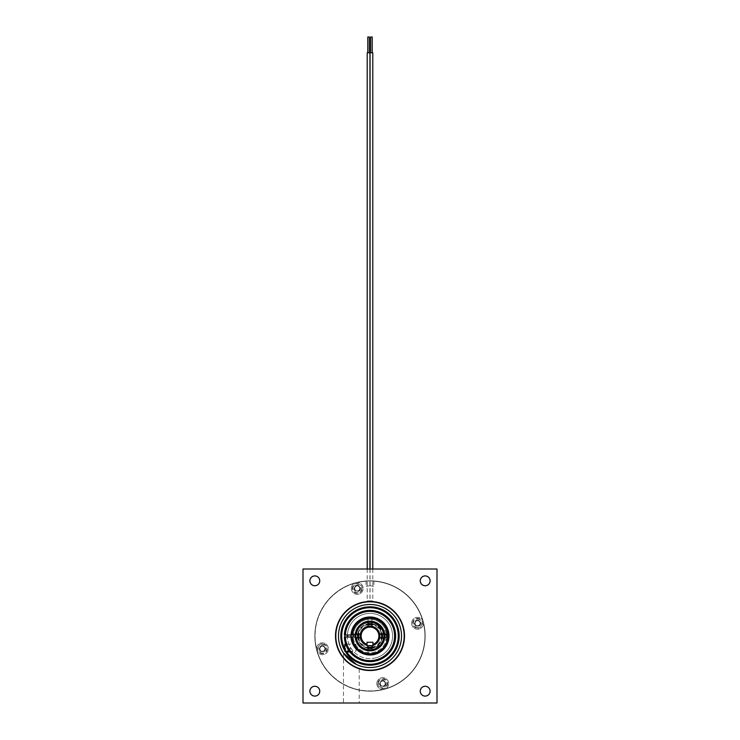 <?xml version="1.0" encoding="UTF-8"?>
<svg xmlns="http://www.w3.org/2000/svg" width="740" height="740" viewBox="0 0 740 740"><rect width="100%" height="100%" fill="white"/><g stroke="black" fill="none" stroke-linecap="round" stroke-linejoin="round"><path stroke-width="0.56" stroke-dasharray="3.7 2.78" d="M372.793 52.762L370.046 52.762M370.629 37L372.211 37M369.954 52.762L367.207 52.762M369.371 37L367.789 37M368.585 600.88C366.809 600.982 366.809 600.982 368.585 600.88C366.809 600.982 366.809 600.982 368.585 600.88C370.351 600.843 370.351 600.843 368.585 600.88C370.351 600.843 370.351 600.843 368.585 600.88M371.415 600.88C369.649 600.843 369.649 600.843 371.415 600.88C369.649 600.843 369.649 600.843 371.415 600.88C373.191 600.982 373.191 600.982 371.415 600.88C373.191 600.982 373.191 600.982 371.415 600.88M384.273 689.264A55.13 55.13 0 0 1 316.748 650.275A55.13 55.13 0 0 1 355.727 582.75A55.13 55.13 0 0 0 316.748 650.275A55.13 55.13 0 0 0 384.273 689.264A55.13 55.13 0 0 0 423.252 621.739A55.13 55.13 0 0 0 355.727 582.75A55.13 55.13 0 0 1 423.252 621.739A55.13 55.13 0 0 1 384.273 689.264M384.217 689.079A54.945 54.945 0 0 1 316.933 650.229A54.945 54.945 0 0 1 355.783 582.935A54.945 54.945 0 0 0 316.933 650.229A54.945 54.945 0 0 0 384.217 689.079A54.945 54.945 0 0 0 423.067 621.785A54.945 54.945 0 0 0 355.783 582.935A54.945 54.945 0 0 1 423.067 621.785A54.945 54.945 0 0 1 384.217 689.079M344.877 636.992A25.142 25.142 0 0 0 370.49 661.144A25.142 25.142 0 0 0 395.142 636.002A25.142 25.142 0 0 0 370 610.861A25.142 25.142 0 0 0 344.858 636.002A25.142 25.142 0 0 0 370 661.153A25.142 25.142 0 0 0 395.142 636.002A25.142 25.142 0 0 0 370.49 610.87A25.142 25.142 0 0 0 344.877 635.022M404.456 636.002A34.456 34.456 0 0 1 370 670.468A34.456 34.456 0 0 1 335.544 636.002A34.456 34.456 0 0 1 370 601.546A34.456 34.456 0 0 1 404.456 636.002A34.456 34.456 0 0 1 370 670.468A34.456 34.456 0 0 1 335.544 636.002A34.456 34.456 0 0 1 370 601.546A34.456 34.456 0 0 1 404.456 636.002M351.343 588.42A5.911 5.911 0 0 1 357.254 582.51A5.911 5.911 0 0 1 363.164 588.42A5.911 5.911 0 0 1 357.254 594.331A5.911 5.911 0 0 1 351.343 588.42A5.911 5.911 0 0 1 357.254 582.51A5.911 5.911 0 0 1 363.164 588.42A5.911 5.911 0 0 1 357.254 594.331A5.911 5.911 0 0 1 351.343 588.42M376.836 683.584A5.911 5.911 0 0 1 382.746 677.673A5.911 5.911 0 0 1 388.657 683.584A5.911 5.911 0 0 1 382.746 689.495A5.911 5.911 0 0 1 376.836 683.584A5.911 5.911 0 0 1 382.746 677.673A5.911 5.911 0 0 1 388.657 683.584A5.911 5.911 0 0 1 382.746 689.495A5.911 5.911 0 0 1 376.836 683.584M319.874 691.179A5.041 5.041 0 0 0 314.824 686.137A5.041 5.041 0 0 0 309.782 691.179A5.041 5.041 0 0 0 314.824 696.229A5.041 5.041 0 0 0 319.874 691.179A5.041 5.041 0 0 0 314.824 686.137A5.041 5.041 0 0 0 309.782 691.179A5.041 5.041 0 0 0 314.824 696.229A5.041 5.041 0 0 0 319.874 691.179M319.874 580.835A5.041 5.041 0 0 0 314.824 575.785A5.041 5.041 0 0 0 309.782 580.835A5.041 5.041 0 0 0 314.824 585.877A5.041 5.041 0 0 0 319.874 580.835A5.041 5.041 0 0 0 314.824 575.785A5.041 5.041 0 0 0 309.782 580.835A5.041 5.041 0 0 0 314.824 585.877A5.041 5.041 0 0 0 319.874 580.835M430.218 580.835A5.041 5.041 0 0 0 425.176 575.785A5.041 5.041 0 0 0 420.126 580.835A5.041 5.041 0 0 0 425.176 585.877A5.041 5.041 0 0 0 430.218 580.835A5.041 5.041 0 0 0 425.176 575.785A5.041 5.041 0 0 0 420.126 580.835A5.041 5.041 0 0 0 425.176 585.877A5.041 5.041 0 0 0 430.218 580.835M430.218 691.179A5.041 5.041 0 0 0 425.176 686.137A5.041 5.041 0 0 0 420.126 691.179A5.041 5.041 0 0 0 425.176 696.229A5.041 5.041 0 0 0 430.218 691.179A5.041 5.041 0 0 0 425.176 686.137A5.041 5.041 0 0 0 420.126 691.179A5.041 5.041 0 0 0 425.176 696.229A5.041 5.041 0 0 0 430.218 691.179M411.671 623.256A5.911 5.911 0 0 1 417.582 617.345A5.911 5.911 0 0 1 423.493 623.256A5.911 5.911 0 0 1 417.582 629.166A5.911 5.911 0 0 1 411.671 623.256A5.911 5.911 0 0 1 417.582 617.345A5.911 5.911 0 0 1 423.493 623.256A5.911 5.911 0 0 1 417.582 629.166A5.911 5.911 0 0 1 411.671 623.256M316.507 648.758A5.911 5.911 0 0 1 322.418 642.847A5.911 5.911 0 0 1 328.329 648.758A5.911 5.911 0 0 1 322.418 654.669A5.911 5.911 0 0 1 316.507 648.758A5.911 5.911 0 0 1 322.418 642.847A5.911 5.911 0 0 1 328.329 648.758A5.911 5.911 0 0 1 322.418 654.669A5.911 5.911 0 0 1 316.507 648.758M436.998 703L303.002 703L303.002 569.014L436.998 569.014L303.002 569.014L436.998 569.014L436.998 703L303.002 703L436.998 703L436.998 569.014L436.998 703M303.002 569.014L303.002 703L303.002 569.014M360.482 588.42A3.228 3.228 0 0 1 357.254 591.658A3.228 3.228 0 0 1 354.016 588.42A3.228 3.228 0 0 1 357.254 585.192A3.228 3.228 0 0 1 360.482 588.42M385.984 683.584A3.228 3.228 0 0 1 382.746 686.822A3.228 3.228 0 0 1 379.518 683.584A3.228 3.228 0 0 1 382.746 680.356A3.228 3.228 0 0 1 385.984 683.584M344.858 650.812A29.175 29.175 0 0 0 345.192 651.366M420.81 623.256A3.228 3.228 0 0 1 417.582 626.484A3.228 3.228 0 0 1 414.354 623.256A3.228 3.228 0 0 1 417.582 620.028A3.228 3.228 0 0 1 420.81 623.256M325.646 648.758A3.228 3.228 0 0 1 322.418 651.986A3.228 3.228 0 0 1 319.19 648.758A3.228 3.228 0 0 1 322.418 645.521A3.228 3.228 0 0 1 325.646 648.758M370 585.701C375.088 586.589 375.088 586.589 370 585.701C375.088 586.589 375.088 586.589 370 585.701C364.913 586.589 364.913 586.589 370 585.701C364.913 586.589 364.913 586.589 370 585.701M370 580.835C375.088 580.983 375.088 580.983 370 580.835C375.088 580.983 375.088 580.983 370 580.835C364.913 580.983 364.913 580.983 370 580.835C364.913 580.983 364.913 580.983 370 580.835M314.833 636.002A55.167 55.167 0 0 0 370 691.179A55.167 55.167 0 0 0 425.167 636.002A55.167 55.167 0 0 0 370 580.835A55.167 55.167 0 0 0 314.833 636.002A55.167 55.167 0 0 0 370 691.179A55.167 55.167 0 0 0 425.167 636.002A55.167 55.167 0 0 0 370 580.835A55.167 55.167 0 0 0 314.833 636.002M338.476 636.002A31.524 31.524 0 0 1 370 604.478A31.524 31.524 0 0 1 401.524 636.002A31.524 31.524 0 0 1 370 667.535A31.524 31.524 0 0 1 338.476 636.002M356.329 664.409L359.214 665.63L359.214 703L343.453 703L359.214 703M343.508 653.087L343.453 703M355.653 664.076L354.95 663.706M353.498 662.864L352.018 661.902M350.584 660.848L349.206 659.71M347.976 658.563L346.81 657.361M319.745 691.179A4.921 4.921 0 0 0 314.824 686.267A4.921 4.921 0 0 0 309.912 691.179A4.921 4.921 0 0 0 314.824 696.1A4.921 4.921 0 0 0 319.745 691.179M319.745 580.835A4.921 4.921 0 0 0 314.824 575.914A4.921 4.921 0 0 0 309.912 580.835A4.921 4.921 0 0 0 314.824 585.747A4.921 4.921 0 0 0 319.745 580.835M430.088 580.835A4.921 4.921 0 0 0 425.176 575.914A4.921 4.921 0 0 0 420.255 580.835A4.921 4.921 0 0 0 425.176 585.747A4.921 4.921 0 0 0 430.088 580.835M430.088 691.179A4.921 4.921 0 0 0 425.176 686.267A4.921 4.921 0 0 0 420.255 691.179A4.921 4.921 0 0 0 425.176 696.1A4.921 4.921 0 0 0 430.088 691.179M335.498 636.002A34.502 34.502 0 0 1 370 601.5A34.502 34.502 0 0 1 404.503 636.002A34.502 34.502 0 0 1 370 670.514A34.502 34.502 0 0 1 335.498 636.002A34.502 34.502 0 0 1 370 601.5A34.502 34.502 0 0 1 404.503 636.002M324.925 648.758A2.507 2.507 0 0 1 322.418 651.265A2.507 2.507 0 0 1 319.911 648.758A2.507 2.507 0 0 1 322.418 646.251A2.507 2.507 0 0 1 324.925 648.758M420.089 623.256A2.507 2.507 0 0 1 417.582 625.763A2.507 2.507 0 0 1 415.075 623.256A2.507 2.507 0 0 1 417.582 620.749A2.507 2.507 0 0 1 420.089 623.256M385.253 683.584A2.507 2.507 0 0 1 382.746 686.091A2.507 2.507 0 0 1 380.24 683.584A2.507 2.507 0 0 1 382.746 681.077A2.507 2.507 0 0 1 385.253 683.584M359.76 588.42A2.507 2.507 0 0 1 357.254 590.927A2.507 2.507 0 0 1 354.747 588.42A2.507 2.507 0 0 1 357.254 585.913A2.507 2.507 0 0 1 359.76 588.42M356.245 635.022L344.405 635.022A25.613 25.613 0 0 1 370.49 610.398A25.613 25.613 0 0 1 395.613 636.002A25.613 25.613 0 0 1 370.49 661.615A25.613 25.613 0 0 1 344.405 636.992L351.028 636.992A18.99 18.99 0 0 0 375.245 654.252A18.99 18.99 0 0 1 351.75 641.256A18.99 18.99 0 0 1 364.755 617.752A18.99 18.99 0 0 1 388.25 630.758A18.99 18.99 0 0 1 375.245 654.252A18.99 18.99 0 0 1 351.038 636.992M387.695 635.022L383.755 635.022M356.347 634.032L352.286 634.032L356.347 634.032A13.792 13.792 0 0 1 368.03 622.359A13.792 13.792 0 0 0 356.347 634.032C358.918 634.032 358.918 634.032 356.347 634.032L360.343 634.032A9.851 9.851 0 0 1 368.03 626.355L368.03 622.359C368.03 624.921 368.03 624.921 368.03 622.359L368.03 616.698L368.03 622.359M371.97 622.359L371.97 616.698L371.97 622.359A13.792 13.792 0 0 1 383.653 634.032A13.792 13.792 0 0 0 371.97 622.359L371.97 626.355A9.851 9.851 0 0 1 379.657 634.032L383.653 634.032C381.082 634.032 381.082 634.032 383.653 634.032L387.714 634.032L383.653 634.032M345.7 644.115L354.821 656.639L345.7 644.115L355.912 644.115L355.912 651.366L349.502 651.366M355.709 657.268L356.171 657.564L355.709 657.268M350.769 635.022C346.459 635.022 346.459 635.022 350.769 635.022M387.695 636.992L383.755 636.992M383.653 637.973A13.792 13.792 0 0 1 371.97 649.655A13.792 13.792 0 0 0 383.653 637.973L379.657 637.973A9.851 9.851 0 0 1 371.97 645.659L371.97 649.655M368.03 649.655L368.03 655.316L368.03 649.655A13.792 13.792 0 0 1 356.347 637.973A13.792 13.792 0 0 0 368.03 649.655L368.03 645.659A9.851 9.851 0 0 1 360.343 637.973L356.347 637.973M350.769 636.992C345.488 636.992 345.488 636.992 350.769 636.992L356.245 636.992M344.858 651.366L345.626 651.366L345.626 644.115L344.858 644.115M347.818 648.212L347.818 651.366L347.8 648.212L350.742 648.212L350.742 651.995L349.992 651.995L353.748 651.995L350.742 651.995M347.818 651.995L349.992 651.995M368.77 622.118A13.884 13.884 0 0 0 354.886 636.002A13.884 13.884 0 0 0 379.916 644.29A7.992 7.992 0 0 1 385.512 641.108A7.992 7.992 0 0 0 379.916 644.29A13.884 13.884 0 0 1 354.886 636.002A13.884 13.884 0 0 1 379.916 627.724A13.884 13.884 0 0 0 368.77 622.118M383.838 632.219A0.823 0.823 0 0 1 384.661 633.042A0.823 0.823 0 0 1 383.838 633.865A0.823 0.823 0 0 1 383.024 633.042A0.823 0.823 0 0 1 383.838 632.219A0.823 0.823 0 0 1 384.661 633.042A0.823 0.823 0 0 1 383.838 633.865A0.823 0.823 0 0 1 383.024 633.042A0.823 0.823 0 0 1 383.838 632.219M385.827 640.766L385.827 636.955L385.827 640.766M382.395 635.41L385.475 635.41L382.395 635.41A12.395 12.395 0 0 0 369.704 623.607A12.395 12.395 0 0 0 357.605 636.002A12.395 12.395 0 0 0 369.704 648.397A12.395 12.395 0 0 0 382.386 636.604L385.827 636.955M382.395 636.604L385.475 636.604M385.827 635.059L385.827 631.248L385.475 635.41M385.512 630.905A7.992 7.992 0 0 1 379.916 627.724A7.992 7.992 0 0 0 385.512 630.905L385.827 631.248M381.211 634.032A11.378 11.378 0 0 0 371.97 624.801M368.03 624.801A11.378 11.378 0 0 0 358.789 634.032M358.789 637.973A11.378 11.378 0 0 0 368.03 647.213M371.97 647.213A11.378 11.378 0 0 0 381.211 637.973M383.838 638.148A0.823 0.823 0 0 0 383.024 638.971A0.823 0.823 0 0 0 383.838 639.785A0.823 0.823 0 0 0 384.661 638.971A0.823 0.823 0 0 0 383.838 638.148M376.244 657.721A22.589 22.589 0 0 1 348.29 642.246A22.589 22.589 0 0 1 363.756 614.293A22.589 22.589 0 0 1 391.71 629.759A22.589 22.589 0 0 1 376.244 657.721A22.589 22.589 0 0 1 347.43 636.992A22.589 22.589 0 0 0 376.244 657.721A22.589 22.589 0 0 0 391.71 629.759A22.589 22.589 0 0 0 363.756 614.293A22.589 22.589 0 0 1 391.71 629.759A22.589 22.589 0 0 1 376.244 657.721M347.43 635.022A22.589 22.589 0 0 1 363.756 614.293A22.589 22.589 0 0 0 347.43 635.022M346.228 651.366A28.305 28.305 0 0 1 344.858 648.999M364.755 617.752A18.99 18.99 0 0 1 388.25 630.758A18.99 18.99 0 0 1 375.245 654.252A18.99 18.99 0 0 0 388.25 630.758A18.99 18.99 0 0 0 351.038 635.022A18.99 18.99 0 0 1 364.755 617.752M365.375 619.926A16.733 16.733 0 0 1 386.706 635.022A16.733 16.733 0 0 0 365.375 619.926A16.733 16.733 0 0 0 353.295 635.022A16.733 16.733 0 0 1 365.375 619.926M386.706 636.992A16.733 16.733 0 0 1 374.625 652.088A16.733 16.733 0 0 1 353.295 636.992A16.733 16.733 0 0 0 374.625 652.088A16.733 16.733 0 0 0 386.706 636.992M384.439 636.992A14.467 14.467 0 0 1 373.996 649.914A14.467 14.467 0 0 1 355.561 636.992M355.561 635.022A14.467 14.467 0 0 1 366.004 622.1A14.467 14.467 0 0 1 384.439 635.022M373.432 647.935A12.414 12.414 0 0 1 371.97 648.259A12.395 12.395 0 0 0 382.238 637.973A12.414 12.414 0 0 1 373.432 647.935M368.03 648.259A12.414 12.414 0 0 1 357.744 637.973A12.395 12.395 0 0 0 368.03 648.249A12.395 12.395 0 0 1 357.762 637.973A12.395 12.395 0 0 0 368.03 648.249M357.744 634.032A12.414 12.414 0 0 1 368.03 623.755A12.395 12.395 0 0 0 357.762 634.032A12.395 12.395 0 0 1 368.03 623.765A12.395 12.395 0 0 0 357.762 634.032M371.97 623.755A12.414 12.414 0 0 1 382.256 634.032A12.395 12.395 0 0 0 371.97 623.765A12.395 12.395 0 0 1 382.238 634.032A12.395 12.395 0 0 0 371.97 623.765M387.066 683.584A4.32 4.32 0 0 1 382.746 687.904A4.32 4.32 0 0 1 378.427 683.584A4.32 4.32 0 0 1 382.746 679.265A4.32 4.32 0 0 1 387.066 683.584M377.835 683.584A4.921 4.921 0 0 0 382.746 688.505A4.921 4.921 0 0 0 387.668 683.584A4.921 4.921 0 0 0 382.746 678.673A4.921 4.921 0 0 0 377.835 683.584M380.286 685.009L380.286 682.169L382.746 680.745L385.216 682.169L385.216 685.009L382.746 686.433L380.286 685.009L380.286 682.169L382.746 680.745L385.216 682.169L385.216 685.009L382.746 686.433L380.286 685.009A2.84 2.84 0 0 1 382.746 680.745A2.84 2.84 0 0 1 385.216 685.009A2.84 2.84 0 0 1 380.286 685.009M322.418 653.078A4.32 4.32 0 0 1 318.098 648.758A4.32 4.32 0 0 1 322.418 644.438A4.32 4.32 0 0 1 326.738 648.758A4.32 4.32 0 0 1 322.418 653.078M322.418 643.837A4.921 4.921 0 0 0 317.497 648.758A4.921 4.921 0 0 0 322.418 653.67A4.921 4.921 0 0 0 327.339 648.758A4.921 4.921 0 0 0 322.418 643.837M322.418 651.598A2.84 2.84 0 0 1 320.993 651.219L319.578 648.758L320.993 646.288L323.843 646.288L325.258 648.758L323.843 651.219L320.993 651.219L319.578 648.758L320.993 646.288L323.843 646.288L325.258 648.758L323.843 651.219L320.993 651.219A2.84 2.84 0 0 1 320.993 646.288A2.84 2.84 0 0 1 325.258 648.758A2.84 2.84 0 0 1 322.418 651.598M352.934 588.42A4.32 4.32 0 0 1 357.254 584.101A4.32 4.32 0 0 1 361.573 588.42A4.32 4.32 0 0 1 357.254 592.74A4.32 4.32 0 0 1 352.934 588.42M362.165 588.42A4.921 4.921 0 0 0 357.254 583.509A4.921 4.921 0 0 0 352.332 588.42A4.921 4.921 0 0 0 357.254 593.341A4.921 4.921 0 0 0 362.165 588.42M357.254 591.269L354.784 589.845L354.784 587.005L357.254 585.581L359.714 587.005L359.714 589.845L357.254 591.269A2.84 2.84 0 0 1 354.784 589.845L354.784 587.005L357.254 585.581A2.84 2.84 0 0 1 359.714 587.005L359.714 589.845A2.84 2.84 0 0 1 357.254 591.269L354.784 589.845A2.84 2.84 0 0 1 357.254 585.581L359.714 587.005A2.84 2.84 0 0 1 359.714 589.845L357.254 591.269M417.582 618.936A4.32 4.32 0 0 1 421.902 623.256A4.32 4.32 0 0 1 417.582 627.576A4.32 4.32 0 0 1 413.262 623.256A4.32 4.32 0 0 1 417.582 618.936M417.582 628.177A4.921 4.921 0 0 0 422.503 623.256A4.921 4.921 0 0 0 417.582 618.335A4.921 4.921 0 0 0 412.661 623.256A4.921 4.921 0 0 0 417.582 628.177M419.007 620.795L420.422 623.256L419.007 625.716L416.158 625.716L414.742 623.256L416.158 620.795L419.007 620.795L420.422 623.256L419.007 625.716L416.158 625.716L414.742 623.256L416.158 620.795L419.007 620.795A2.84 2.84 0 0 1 419.007 625.716A2.84 2.84 0 0 1 414.742 623.256A2.84 2.84 0 0 1 419.007 620.795M372.969 645.391A9.842 9.842 0 0 0 370 626.16A9.842 9.842 0 0 0 367.031 645.391L367.031 648.138L372.923 648.138L372.923 645.41L372.923 648.138L367.031 648.138L367.031 645.391A9.842 9.842 0 0 0 372.969 645.391M381.914 636.604A11.923 11.923 0 0 1 369.704 647.926A11.923 11.923 0 0 1 358.077 636.002A11.923 11.923 0 0 1 369.704 624.088A11.923 11.923 0 0 1 381.914 635.41M372.923 642.237L367.031 642.237L367.031 645.391M382.238 637.973A12.395 12.395 0 0 1 371.97 648.249A12.395 12.395 0 0 0 382.238 637.973M367.207 569.014L367.207 600.963M369.954 569.014L369.954 600.852M370.046 569.014L370.046 600.852M372.793 569.014L372.793 600.963M373.94 580.974L373.94 586.524M366.06 580.974L366.06 586.524"/><path stroke-width="1.11" d="M372.211 52.762L372.211 37L370.629 37L370.629 52.762M367.789 52.762L367.789 37L369.371 37L369.371 52.762M367.207 569.014L367.207 52.762L369.954 52.762L369.954 569.014M370.046 569.014L370.046 52.762L372.793 52.762L372.793 569.014M344.877 635.022A25.142 25.142 0 0 0 344.877 636.992M345.192 651.366A29.175 29.175 0 0 0 399.175 636.002A29.175 29.175 0 0 0 370 606.828A29.175 29.175 0 0 0 344.858 650.812M401.524 636.002A31.524 31.524 0 0 0 370 604.478A31.524 31.524 0 0 0 338.476 636.002A31.524 31.524 0 0 0 370 667.535A31.524 31.524 0 0 0 401.524 636.002M356.329 664.409L355.653 664.076M354.95 663.706L353.498 662.864M352.018 661.902L350.584 660.848M349.206 659.71L347.976 658.563M346.81 657.361L343.453 653.013M319.745 691.179A4.921 4.921 0 0 0 314.824 686.267A4.921 4.921 0 0 0 309.912 691.179A4.921 4.921 0 0 0 314.824 696.1A4.921 4.921 0 0 0 319.745 691.179M319.745 580.835A4.921 4.921 0 0 0 314.824 575.914A4.921 4.921 0 0 0 309.912 580.835A4.921 4.921 0 0 0 314.824 585.747A4.921 4.921 0 0 0 319.745 580.835M430.088 580.835A4.921 4.921 0 0 0 425.176 575.914A4.921 4.921 0 0 0 420.255 580.835A4.921 4.921 0 0 0 425.176 585.747A4.921 4.921 0 0 0 430.088 580.835M430.088 691.179A4.921 4.921 0 0 0 425.176 686.267A4.921 4.921 0 0 0 420.255 691.179A4.921 4.921 0 0 0 425.176 696.1A4.921 4.921 0 0 0 430.088 691.179M404.503 636.002A34.502 34.502 0 0 0 370 601.5A34.502 34.502 0 0 0 335.498 636.002A34.502 34.502 0 0 0 370 670.514A34.502 34.502 0 0 0 404.503 636.002M303.002 703L303.002 569.014L436.998 569.014L436.998 703L303.002 703M343.508 653.087L356.421 664.455M356.828 664.649L359.214 665.63M394.605 636.002A24.605 24.605 0 0 0 370.49 611.407A24.605 24.605 0 0 0 345.414 635.022L351.028 635.022A19 19 0 0 1 379.786 619.713A19 19 0 0 1 379.786 652.292A19 19 0 0 1 351.028 636.992L345.414 636.992A24.605 24.605 0 0 0 370.49 660.607A24.605 24.605 0 0 0 394.605 636.002M345.414 635.022L344.405 635.022A25.613 25.613 0 0 1 370.49 610.398A25.613 25.613 0 0 1 395.613 636.002A25.613 25.613 0 0 1 370.49 661.615A25.613 25.613 0 0 1 344.405 636.992L345.414 636.992M350.769 619.084L347.411 623.922L350.769 619.084C354.876 615.07 354.876 615.07 350.769 619.084M352.305 635.022L352.074 635.022A17.954 17.954 0 0 1 370 618.048A17.954 17.954 0 0 1 387.927 635.022L387.695 635.022A17.723 17.723 0 0 0 370 618.279A17.723 17.723 0 0 0 352.305 635.022L355.228 635.022A14.8 14.8 0 0 1 370 621.202A14.8 14.8 0 0 1 384.772 635.022L387.973 635.022L387.927 636.992A17.954 17.954 0 0 1 370 653.957A17.954 17.954 0 0 1 352.074 636.992L352.305 636.992A17.723 17.723 0 0 0 370 653.735A17.723 17.723 0 0 0 387.695 636.992L383.755 636.992A13.792 13.792 0 0 1 383.653 637.973C381.082 637.973 381.082 637.973 383.653 637.973A13.792 13.792 0 0 1 368.03 649.655C368.03 647.093 368.03 647.093 368.03 649.655A13.792 13.792 0 0 1 356.245 636.992L355.228 636.992A14.8 14.8 0 0 0 370 650.812A14.8 14.8 0 0 0 384.772 636.992M355.228 635.022L356.245 635.022A13.792 13.792 0 0 1 356.347 634.032L360.343 634.032A9.851 9.851 0 0 0 360.149 636.002L360.343 634.032A9.851 9.851 0 0 1 368.03 626.355L368.03 622.359A13.792 13.792 0 0 1 371.97 622.359L371.97 626.355A9.851 9.851 0 0 0 368.03 626.355L371.97 626.355A9.851 9.851 0 0 1 379.657 634.032L379.851 636.002A9.851 9.851 0 0 0 379.657 634.032L383.653 634.032A13.792 13.792 0 0 1 383.755 635.022L384.772 635.022M354.821 656.639L355.709 657.268L354.821 656.639M350.769 636.992L352.074 636.992M351.25 636.992A18.777 18.777 0 0 0 379.666 652.097A18.777 18.777 0 0 0 379.666 619.916A18.777 18.777 0 0 0 351.25 635.022L351.028 635.022A18.99 18.99 0 0 0 351.038 636.992A18.99 18.99 0 0 1 351.038 635.022M351.25 635.022L352.074 635.022M352.305 636.992L355.228 636.992M349.502 651.366L344.858 651.366L344.858 644.115L345.7 644.115M347.818 651.995L347.818 651.366L347.8 651.995L349.992 651.995L345.941 651.995L349.992 651.995M381.211 637.973A11.378 11.378 0 0 0 381.341 636.927L382.395 636.604A12.395 12.395 0 0 0 382.238 634.032A12.414 12.414 0 0 1 382.256 637.973A12.395 12.395 0 0 0 382.386 635.41L381.692 635.41L382.395 635.41M381.692 636.604L382.395 636.604M381.692 635.41L381.341 635.087A11.378 11.378 0 0 0 381.211 634.032M371.97 624.801A11.378 11.378 0 0 0 368.03 624.801M358.789 634.032A11.378 11.378 0 0 0 358.789 637.973M368.03 647.213A11.378 11.378 0 0 0 371.97 647.213M347.43 636.992A22.589 22.589 0 0 1 347.43 635.022A22.589 22.589 0 0 0 347.43 636.992M344.858 648.999A28.305 28.305 0 0 1 362.175 608.807A28.305 28.305 0 0 1 397.195 628.186A28.305 28.305 0 0 1 346.228 651.366M386.706 635.022A16.733 16.733 0 0 1 386.706 636.992A16.733 16.733 0 0 0 386.706 635.022M353.295 636.992A16.733 16.733 0 0 1 353.295 635.022A16.733 16.733 0 0 0 353.295 636.992M355.561 636.992A14.467 14.467 0 0 1 355.561 635.022M371.97 648.259A12.414 12.414 0 0 1 368.03 648.259A12.395 12.395 0 0 0 371.97 648.249A12.395 12.395 0 0 1 368.03 648.249A12.395 12.395 0 0 0 371.97 648.249M357.744 637.973A12.414 12.414 0 0 1 357.744 634.032A12.395 12.395 0 0 0 357.762 637.973A12.395 12.395 0 0 1 357.605 636.002A12.395 12.395 0 0 0 357.762 637.973M384.439 635.022A14.467 14.467 0 0 1 384.439 636.992M368.03 623.755A12.414 12.414 0 0 1 371.97 623.755A12.395 12.395 0 0 0 368.03 623.765A12.395 12.395 0 0 1 371.97 623.765A12.395 12.395 0 0 0 368.03 623.765M368.03 622.359A13.792 13.792 0 0 0 356.347 634.032M371.97 622.359C371.97 624.921 371.97 624.921 371.97 622.359A13.792 13.792 0 0 1 383.653 634.032M356.347 637.973C358.918 637.973 358.918 637.973 356.347 637.973L360.343 637.973A9.851 9.851 0 0 0 379.657 637.973L383.653 637.973M368.03 649.655L368.03 645.659L371.97 645.659L371.97 649.655C371.97 647.093 371.97 647.093 371.97 649.655M379.851 636.002L379.657 637.973A9.851 9.851 0 0 0 379.851 636.002A9.842 9.842 0 0 1 370 645.854A9.842 9.842 0 0 1 360.158 636.002A9.851 9.851 0 0 0 360.343 637.973L360.149 636.002A9.842 9.842 0 0 1 370 626.16A9.842 9.842 0 0 1 379.842 636.002M367.031 644.392A8.899 8.899 0 0 1 370 627.104A8.899 8.899 0 0 1 372.969 644.392L372.969 642.237L372.923 645.41L372.923 642.237L367.031 642.237L367.031 645.391M381.914 635.41A11.923 11.923 0 0 1 381.914 636.604M372.969 644.392L372.969 642.237L367.031 642.237M382.395 636.002A12.395 12.395 0 0 1 382.238 637.973A12.395 12.395 0 0 0 382.238 634.032A12.395 12.395 0 0 1 382.395 636.002M357.605 636.002A12.395 12.395 0 0 1 357.762 634.032A12.395 12.395 0 0 0 357.605 636.002M404.188 636.002A34.188 34.188 0 0 0 370 601.814A34.188 34.188 0 0 0 335.812 636.002A34.188 34.188 0 0 0 370 670.199A34.188 34.188 0 0 0 404.188 636.002"/></g></svg>
